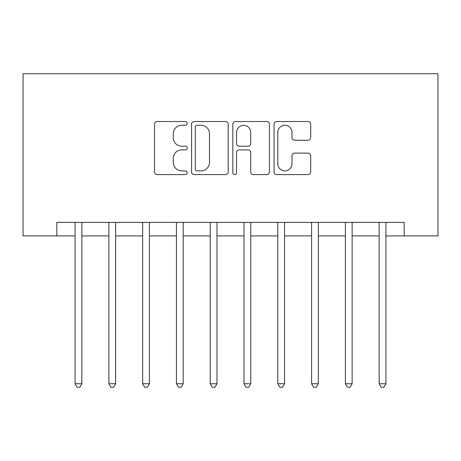 <?xml version="1.0" encoding="UTF-8"?>
<svg xmlns="http://www.w3.org/2000/svg" width="461" height="461" viewBox="0 0 461 461"><rect width="100%" height="100%" fill="white"/><g stroke="black" fill="none" stroke-linecap="round" stroke-linejoin="round"><path stroke-width="0.69" d="M187.252 123.387A1.856 1.856 0 0 0 185.397 121.531L157.207 121.531A2.651 2.651 0 0 0 154.556 124.182L154.556 171.936A2.651 2.651 0 0 0 157.207 174.592L185.397 174.592A1.856 1.856 0 0 0 187.252 172.737A1.856 1.856 0 0 0 185.397 170.875L181.749 170.875A8.488 8.488 0 0 1 173.261 162.387L173.261 158.405A8.488 8.488 0 0 1 181.749 149.917L185.397 149.917A1.856 1.856 0 0 0 187.252 148.062A1.856 1.856 0 0 0 185.397 146.206L181.749 146.206A8.488 8.488 0 0 1 173.261 137.712L173.261 133.736A8.488 8.488 0 0 1 181.749 125.242L185.397 125.242A1.856 1.856 0 0 0 187.252 123.387M308.034 140.236A2.651 2.651 0 0 0 310.691 137.58L310.691 124.182A2.651 2.651 0 0 0 308.034 121.531L276.733 121.531A2.651 2.651 0 0 0 274.076 124.182L274.076 171.936A2.651 2.651 0 0 0 276.733 174.592L308.034 174.592A2.651 2.651 0 0 0 310.691 171.936L310.691 155.755A2.651 2.651 0 0 0 308.034 153.104L294.637 153.104A2.651 2.651 0 0 0 291.986 155.755L291.986 163.782A7.099 7.099 0 0 1 284.886 170.875A7.099 7.099 0 0 1 277.793 163.782L277.793 132.342A7.099 7.099 0 0 1 284.886 125.242A7.099 7.099 0 0 1 291.986 132.342L291.986 137.58A2.651 2.651 0 0 0 294.637 140.236L308.034 140.236M56.836 235.905L56.836 222.392L404.164 222.392L404.164 235.905L437.95 235.905L437.95 73.731L23.05 73.731L23.05 235.905L75.08 235.905M228.178 124.182A2.651 2.651 0 0 0 225.527 121.531L194.219 121.531A2.651 2.651 0 0 0 191.563 124.182L191.563 171.936A2.651 2.651 0 0 0 194.219 174.592L225.527 174.592A2.651 2.651 0 0 0 228.178 171.936L228.178 124.182M235.473 121.531L266.781 121.531A2.651 2.651 0 0 1 269.437 124.182L269.437 171.936A2.651 2.651 0 0 1 266.781 174.592L253.383 174.592A2.651 2.651 0 0 1 250.732 171.936L250.732 152.574A2.651 2.651 0 0 0 248.076 149.917L239.19 149.917A2.651 2.651 0 0 0 236.533 152.574L236.533 172.737A1.856 1.856 0 0 1 234.678 174.592A1.856 1.856 0 0 1 232.822 172.737L232.822 124.182A2.651 2.651 0 0 1 235.473 121.531M81.839 235.905L108.871 235.905M115.625 235.905L142.656 235.905M149.41 235.905L176.442 235.905M183.201 235.905L210.228 235.905M216.987 235.905L244.013 235.905M250.772 235.905L277.799 235.905M284.558 235.905L311.59 235.905M318.344 235.905L345.375 235.905M352.129 235.905L379.161 235.905M385.92 235.905L404.164 235.905M197.135 125.242A1.856 1.856 0 0 0 195.28 127.103L195.28 169.02A1.856 1.856 0 0 0 197.135 170.875L200.984 170.875A8.488 8.488 0 0 0 209.473 162.387L209.473 133.736A8.488 8.488 0 0 0 200.984 125.242L197.135 125.242M250.732 132.474A7.099 7.099 0 0 0 243.633 125.375A7.099 7.099 0 0 0 236.533 132.474L236.533 143.55A2.651 2.651 0 0 0 239.19 146.206L248.076 146.206A2.651 2.651 0 0 0 250.732 143.55L250.732 132.474M82.173 222.392L82.035 222.732A2.703 2.703 0 0 0 81.839 223.741L81.839 383.754L75.08 383.754L75.08 223.741A2.703 2.703 0 0 0 74.884 222.732L74.745 222.392M81.839 383.754L79.811 387.269L77.108 387.269L75.08 383.754M115.959 222.392L115.82 222.732A2.703 2.703 86.2 0 0 115.625 223.741L115.625 383.754L108.871 383.754L108.871 223.741A2.703 2.703 86.2 0 0 108.675 222.732L108.537 222.392M115.625 383.754L113.596 387.269L110.894 387.269L108.871 383.754M149.744 222.392L149.606 222.732A2.703 2.703 86.2 0 0 149.41 223.741L149.41 383.754L142.656 383.754L142.656 223.741A2.703 2.703 86.2 0 0 142.461 222.732L142.322 222.392M149.41 383.754L147.387 387.269L144.679 387.269L142.656 383.754M183.53 222.392L183.392 222.732A2.703 2.703 86.2 0 0 183.201 223.741L183.201 383.754L176.442 383.754L176.442 223.741A2.703 2.703 86.2 0 0 176.246 222.732L176.108 222.392M183.201 383.754L181.173 387.269L178.47 387.269L176.442 383.754M217.321 222.392L217.183 222.732A2.703 2.703 86.2 0 0 216.987 223.741L216.987 383.754L210.228 383.754L210.228 223.741A2.703 2.703 86.2 0 0 210.032 222.732L209.893 222.392M216.987 383.754L214.959 387.269L212.256 387.269L210.228 383.754M251.107 222.392L250.968 222.732A2.703 2.703 86.2 0 0 250.772 223.741L250.772 383.754L244.013 383.754L244.013 223.741A2.703 2.703 86.2 0 0 243.817 222.732L243.679 222.392M250.772 383.754L248.744 387.269L246.041 387.269L244.013 383.754M284.892 222.392L284.754 222.732A2.703 2.703 86.2 0 0 284.558 223.741L284.558 383.754L277.799 383.754L277.799 223.741A2.703 2.703 86.2 0 0 277.608 222.732L277.47 222.392M284.558 383.754L282.53 387.269L279.827 387.269L277.799 383.754M318.678 222.392L318.539 222.732A2.703 2.703 86.2 0 0 318.344 223.741L318.344 383.754L311.59 383.754L311.59 223.741A2.703 2.703 86.2 0 0 311.394 222.732L311.256 222.392M318.344 383.754L316.321 387.269L313.613 387.269L311.59 383.754M352.463 222.392L352.325 222.732A2.703 2.703 86.2 0 0 352.129 223.741L352.129 383.754L345.375 383.754L345.375 223.741A2.703 2.703 86.2 0 0 345.18 222.732L345.041 222.392M352.129 383.754L350.106 387.269L347.404 387.269L345.375 383.754M386.255 222.392L386.116 222.732A2.703 2.703 86.2 0 0 385.92 223.741L385.92 383.754L379.161 383.754L379.161 223.741A2.703 2.703 86.2 0 0 378.965 222.732L378.827 222.392M385.92 383.754L383.892 387.269L381.189 387.269L379.161 383.754"/></g></svg>
